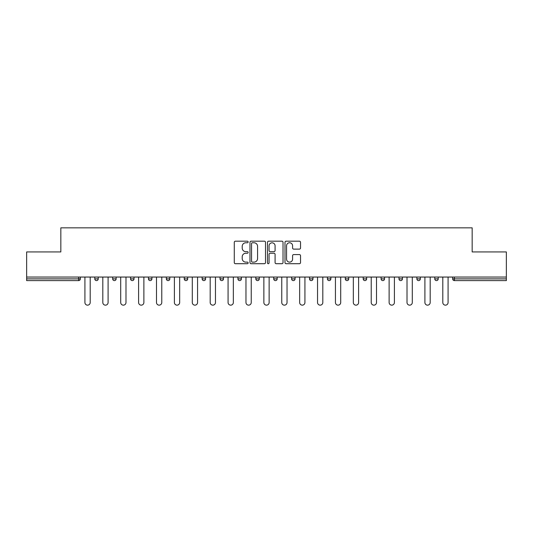 <?xml version="1.0" encoding="UTF-8"?>
<svg xmlns="http://www.w3.org/2000/svg" width="533" height="533" viewBox="0 0 533 533"><rect width="100%" height="100%" fill="white"/><g stroke="black" fill="none" stroke-linecap="round" stroke-linejoin="round"><path stroke-width="0.8" d="M248.145 241.975A0.786 0.786 0 0 0 247.359 241.189L235.399 241.189A1.126 1.126 0 0 0 234.273 242.315L234.273 262.582A1.126 1.126 0 0 0 235.399 263.708L247.359 263.708A0.786 0.786 0 0 0 248.145 262.922A0.786 0.786 0 0 0 247.359 262.129L245.813 262.129A3.604 3.604 0 0 1 242.209 258.532L242.209 256.839A3.604 3.604 0 0 1 245.813 253.235L247.359 253.235A0.786 0.786 0 0 0 248.145 252.449A0.786 0.786 0 0 0 247.359 251.663L245.813 251.663A3.604 3.604 0 0 1 242.209 248.058L242.209 246.366A3.604 3.604 0 0 1 245.813 242.768L247.359 242.768A0.786 0.786 0 0 0 248.145 241.975M299.406 249.124A1.126 1.126 0 0 0 300.532 247.998L300.532 242.315A1.126 1.126 0 0 0 299.406 241.189L286.121 241.189A1.126 1.126 0 0 0 284.995 242.315L284.995 262.582A1.126 1.126 0 0 0 286.121 263.708L299.406 263.708A1.126 1.126 0 0 0 300.532 262.582L300.532 255.713A1.126 1.126 0 0 0 299.406 254.587L293.716 254.587A1.126 1.126 0 0 0 292.59 255.713L292.59 259.118A3.011 3.011 0 0 1 289.579 262.129A3.011 3.011 0 0 1 286.567 259.118L286.567 245.78A3.011 3.011 0 0 1 289.579 242.768A3.011 3.011 0 0 1 292.59 245.78L292.59 247.998A1.126 1.126 0 0 0 293.716 249.124L299.406 249.124M26.65 277.053L26.65 251.929L60.835 251.929L60.835 227.844L472.165 227.844L472.165 251.929L506.35 251.929L506.35 277.053L26.65 277.053L26.65 278.886L78.611 278.886L78.611 277.053M265.514 242.315A1.126 1.126 0 0 0 264.388 241.189L251.103 241.189A1.126 1.126 0 0 0 249.977 242.315L249.977 262.582A1.126 1.126 0 0 0 251.103 263.708L264.388 263.708A1.126 1.126 0 0 0 265.514 262.582L265.514 242.315M268.612 241.189L281.897 241.189A1.126 1.126 0 0 1 283.023 242.315L283.023 262.582A1.126 1.126 0 0 1 281.897 263.708L276.214 263.708A1.126 1.126 0 0 1 275.088 262.582L275.088 254.361A1.126 1.126 0 0 0 273.962 253.235L270.184 253.235A1.126 1.126 0 0 0 269.058 254.361L269.058 262.922A0.786 0.786 0 0 1 268.272 263.708A0.786 0.786 0 0 1 267.486 262.922L267.486 242.315A1.126 1.126 0 0 1 268.612 241.189M78.611 280.611A1.719 1.719 0 0 0 80.33 278.886L78.611 278.886L78.611 280.611A1.719 1.719 0 0 0 80.33 278.886L80.33 277.053L80.33 278.886A1.719 1.719 0 0 1 78.611 280.611L26.65 280.611L26.65 278.886M506.35 277.053L506.35 280.611L454.389 280.611A1.719 1.719 0 0 1 452.67 278.886L452.67 277.053M94.787 277.053L94.787 278.886L94.787 277.053M96.506 280.611A1.719 1.719 0 0 1 94.787 278.886A1.719 1.719 0 0 0 96.506 280.611A1.719 1.719 0 0 0 98.225 278.886L98.225 277.053L98.225 278.886A1.719 1.719 0 0 1 96.506 280.611A1.719 1.719 0 0 1 94.787 278.886L98.225 278.886A1.719 1.719 0 0 1 96.506 280.611M112.676 277.053L112.676 278.886L112.676 277.053M116.121 277.053L116.121 278.886L116.121 277.053M130.572 277.053L130.572 278.886L130.572 277.053M134.016 277.053L134.016 278.886L134.016 277.053M148.467 277.053L148.467 278.886L148.467 277.053M151.912 277.053L151.912 278.886A1.719 1.719 0 0 1 150.186 280.611A1.719 1.719 0 0 1 148.467 278.886A1.719 1.719 0 0 0 150.186 280.611A1.719 1.719 0 0 0 151.912 278.886A1.719 1.719 0 0 1 150.186 280.611A1.719 1.719 0 0 1 148.467 278.886L151.912 278.886M166.363 277.053L166.363 278.886L166.363 277.053M169.8 277.053L169.8 278.886L169.8 277.053M187.696 277.053L187.696 278.886L184.258 278.886A1.719 1.719 0 0 0 185.977 280.611A1.719 1.719 0 0 1 184.258 278.886L184.258 277.053M202.147 277.053L202.147 278.886L202.147 277.053M205.591 277.053L205.591 278.886A1.719 1.719 0 0 1 203.873 280.611A1.719 1.719 0 0 1 202.147 278.886L205.591 278.886A1.719 1.719 0 0 1 203.873 280.611M220.042 277.053L220.042 278.886L220.042 277.053M223.487 277.053L223.487 278.886A1.719 1.719 0 0 1 221.768 280.611A1.719 1.719 0 0 1 220.042 278.886L223.487 278.886A1.719 1.719 0 0 1 221.768 280.611M237.938 277.053L237.938 278.886L237.938 277.053M241.382 277.053L241.382 278.886A1.719 1.719 0 0 1 239.657 280.611A1.719 1.719 0 0 1 237.938 278.886A1.719 1.719 0 0 0 239.657 280.611A1.719 1.719 0 0 1 237.938 278.886L241.382 278.886A1.719 1.719 0 0 1 239.657 280.611M255.833 277.053L255.833 278.886L255.833 277.053M259.271 277.053L259.271 278.886L259.271 277.053M273.729 277.053L273.729 278.886L273.729 277.053M277.167 277.053L277.167 278.886L277.167 277.053M291.618 277.053L291.618 278.886L291.618 277.053M295.062 277.053L295.062 278.886L295.062 277.053M309.513 277.053L309.513 278.886L309.513 277.053M312.958 277.053L312.958 278.886L312.958 277.053M330.853 277.053L330.853 278.886A1.719 1.719 0 0 1 329.127 280.611A1.719 1.719 0 0 1 327.409 278.886L327.409 277.053M348.742 277.053L348.742 278.886A1.719 1.719 0 0 1 347.023 280.611A1.719 1.719 0 0 1 345.304 278.886L345.304 277.053M366.637 277.053L366.637 278.886A1.719 1.719 0 0 1 364.918 280.611A1.719 1.719 0 0 1 363.2 278.886L363.2 277.053M384.533 277.053L384.533 278.886A1.719 1.719 0 0 1 382.814 280.611A1.719 1.719 0 0 1 381.088 278.886L381.088 277.053M400.703 280.611A1.719 1.719 0 0 0 402.428 278.886L402.428 277.053L402.428 278.886A1.719 1.719 0 0 1 400.703 280.611A1.719 1.719 0 0 1 398.984 278.886L398.984 277.053M420.324 277.053L420.324 278.886A1.719 1.719 0 0 1 418.598 280.611A1.719 1.719 0 0 1 416.879 278.886L416.879 277.053M434.775 277.053L434.775 278.886L434.775 277.053M438.213 277.053L438.213 278.886A1.719 1.719 0 0 1 436.494 280.611A1.719 1.719 0 0 1 434.775 278.886L438.213 278.886A1.719 1.719 0 0 1 436.494 280.611M114.402 280.611A1.719 1.719 0 0 1 112.676 278.886A1.719 1.719 0 0 0 114.402 280.611A1.719 1.719 0 0 0 116.121 278.886A1.719 1.719 0 0 1 114.402 280.611A1.719 1.719 0 0 1 112.676 278.886L116.121 278.886A1.719 1.719 0 0 1 114.402 280.611M132.297 280.611A1.719 1.719 0 0 1 130.572 278.886A1.719 1.719 0 0 0 132.297 280.611A1.719 1.719 0 0 0 134.016 278.886A1.719 1.719 0 0 1 132.297 280.611A1.719 1.719 0 0 1 130.572 278.886L134.016 278.886A1.719 1.719 0 0 1 132.297 280.611M168.082 280.611A1.719 1.719 0 0 1 166.363 278.886A1.719 1.719 0 0 0 168.082 280.611A1.719 1.719 0 0 0 169.8 278.886A1.719 1.719 0 0 1 168.082 280.611A1.719 1.719 0 0 1 166.363 278.886L169.8 278.886A1.719 1.719 0 0 1 168.082 280.611M185.977 280.611A1.719 1.719 0 0 0 187.696 278.886A1.719 1.719 0 0 1 185.977 280.611A1.719 1.719 0 0 1 184.258 278.886M257.552 280.611A1.719 1.719 0 0 1 255.833 278.886A1.719 1.719 0 0 0 257.552 280.611A1.719 1.719 0 0 0 259.271 278.886A1.719 1.719 0 0 1 257.552 280.611A1.719 1.719 0 0 1 255.833 278.886L259.271 278.886A1.719 1.719 0 0 1 257.552 280.611M275.448 280.611A1.719 1.719 0 0 1 273.729 278.886L277.167 278.886A1.719 1.719 0 0 1 275.448 280.611A1.719 1.719 0 0 0 277.167 278.886M293.343 280.611A1.719 1.719 0 0 1 291.618 278.886L295.062 278.886A1.719 1.719 0 0 1 293.343 280.611A1.719 1.719 0 0 0 295.062 278.886A1.719 1.719 0 0 1 293.343 280.611M311.232 280.611A1.719 1.719 0 0 1 309.513 278.886A1.719 1.719 0 0 0 311.232 280.611A1.719 1.719 0 0 0 312.958 278.886A1.719 1.719 0 0 1 311.232 280.611A1.719 1.719 0 0 1 309.513 278.886L312.958 278.886M252.342 242.768A0.786 0.786 0 0 0 251.556 243.554L251.556 261.343A0.786 0.786 0 0 0 252.342 262.129L253.975 262.129A3.604 3.604 0 0 0 257.579 258.532L257.579 246.366A3.604 3.604 0 0 0 253.975 242.768L252.342 242.768M275.088 245.833A3.011 3.011 0 0 0 272.077 242.821A3.011 3.011 0 0 0 269.058 245.833L269.058 250.537A1.126 1.126 0 0 0 270.184 251.663L273.962 251.663A1.126 1.126 0 0 0 275.088 250.537L275.088 245.833M84.92 277.053L84.92 302.517A2.638 2.638 0 0 0 87.559 305.156A2.638 2.638 0 0 0 90.197 302.517L90.197 277.053M102.816 277.053L102.816 302.517A2.638 2.638 0 0 0 105.454 305.156A2.638 2.638 0 0 0 108.092 302.517L108.092 277.053M120.711 277.053L120.711 302.517A2.638 2.638 0 0 0 123.35 305.156A2.638 2.638 0 0 0 125.988 302.517L125.988 277.053M138.6 277.053L138.6 302.517A2.638 2.638 0 0 0 141.238 305.156A2.638 2.638 0 0 0 143.877 302.517L143.877 277.053M156.495 277.053L156.495 302.517A2.638 2.638 0 0 0 159.134 305.156A2.638 2.638 0 0 0 161.772 302.517L161.772 277.053M174.391 277.053L174.391 302.517A2.638 2.638 0 0 0 177.029 305.156A2.638 2.638 0 0 0 179.668 302.517L179.668 277.053M192.286 277.053L192.286 302.517A2.638 2.638 0 0 0 194.925 305.156A2.638 2.638 0 0 0 197.563 302.517L197.563 277.053M210.182 277.053L210.182 302.517A2.638 2.638 0 0 0 212.82 305.156A2.638 2.638 0 0 0 215.459 302.517L215.459 277.053M228.071 277.053L228.071 302.517A2.638 2.638 0 0 0 230.709 305.156A2.638 2.638 0 0 0 233.347 302.517L233.347 277.053M245.966 277.053L245.966 302.517A2.638 2.638 0 0 0 248.605 305.156A2.638 2.638 0 0 0 251.243 302.517L251.243 277.053M263.862 277.053L263.862 302.517A2.638 2.638 0 0 0 266.5 305.156A2.638 2.638 0 0 0 269.138 302.517L269.138 277.053M281.757 277.053L281.757 302.517A2.638 2.638 0 0 0 284.395 305.156A2.638 2.638 0 0 0 287.034 302.517L287.034 277.053M299.653 277.053L299.653 302.517A2.638 2.638 0 0 0 302.291 305.156A2.638 2.638 0 0 0 304.929 302.517L304.929 277.053M317.541 277.053L317.541 302.517A2.638 2.638 0 0 0 320.18 305.156A2.638 2.638 0 0 0 322.818 302.517L322.818 277.053M335.437 277.053L335.437 302.517A2.638 2.638 0 0 0 338.075 305.156A2.638 2.638 0 0 0 340.714 302.517L340.714 277.053M353.332 277.053L353.332 302.517A2.638 2.638 0 0 0 355.971 305.156A2.638 2.638 0 0 0 358.609 302.517L358.609 277.053M371.228 277.053L371.228 302.517A2.638 2.638 0 0 0 373.866 305.156A2.638 2.638 0 0 0 376.505 302.517L376.505 277.053M389.123 277.053L389.123 302.517A2.638 2.638 0 0 0 391.762 305.156A2.638 2.638 0 0 0 394.4 302.517L394.4 277.053M407.012 277.053L407.012 302.517A2.638 2.638 0 0 0 409.65 305.156A2.638 2.638 0 0 0 412.289 302.517L412.289 277.053M424.908 277.053L424.908 302.517A2.638 2.638 0 0 0 427.546 305.156A2.638 2.638 0 0 0 430.184 302.517L430.184 277.053M442.803 277.053L442.803 302.517A2.638 2.638 0 0 0 445.441 305.156A2.638 2.638 0 0 0 448.08 302.517L448.08 277.053M454.389 277.053L454.389 278.886L506.35 278.886M452.67 278.886L454.389 278.886L454.389 280.611M329.127 280.611A1.719 1.719 0 0 0 330.853 278.886L327.409 278.886M347.023 280.611A1.719 1.719 0 0 0 348.742 278.886L345.304 278.886M364.918 280.611A1.719 1.719 0 0 0 366.637 278.886L363.2 278.886M382.814 280.611A1.719 1.719 0 0 0 384.533 278.886L381.088 278.886M402.428 278.886L398.984 278.886M418.598 280.611A1.719 1.719 0 0 0 420.324 278.886L416.879 278.886"/></g></svg>

